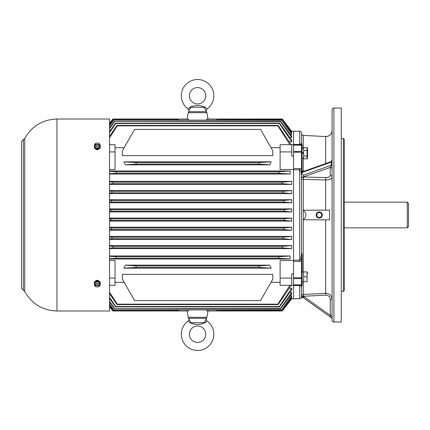 <?xml version="1.0" encoding="UTF-8"?>
<svg xmlns="http://www.w3.org/2000/svg" width="430" height="430" viewBox="0 0 430 430"><rect width="100%" height="100%" fill="white"/><g stroke="black" fill="none" stroke-linecap="round" stroke-linejoin="round"><path stroke-width="0.64" d="M301.511 254.13L301.511 215M94.256 146.695L94.256 147.13A3.058 2.161 0 0 0 97.309 149.291A3.058 2.161 0 0 0 100.367 147.13L100.367 146.695A3.058 2.161 180 0 1 97.309 148.855A3.058 2.161 180 0 1 94.256 146.695A3.058 2.161 180 0 1 94.487 145.861M100.131 145.861A3.058 2.161 180 0 1 100.367 146.695M95.256 147.571A2.397 1.698 0 0 0 97.11 148.388L97.11 148.189M97.465 148.189L97.513 148.388A2.397 1.698 0 0 0 99.362 147.571M99.862 144.62L94.761 144.62L94.584 145.141A2.752 1.946 0 0 0 94.568 145.227A2.752 1.946 0 0 0 94.584 145.657L94.761 145.141L99.862 145.141L100.04 145.657A2.752 1.946 0 0 0 100.05 145.227A2.752 1.946 0 0 0 100.04 145.141L99.862 144.62A2.575 1.822 0 0 0 97.309 143.056A2.575 1.822 0 0 0 94.761 144.62L94.638 144.7A2.698 1.908 180 0 1 97.309 143.05A2.698 1.908 180 0 1 99.98 144.69L99.862 144.62M94.568 145.227L94.471 146.001A2.849 2.016 0 0 0 97.309 148.189A2.849 2.016 0 0 0 100.147 146.001A2.849 2.016 0 0 0 100.131 145.904M100.04 145.141L99.862 145.141A2.575 1.822 0 0 1 97.309 146.7A2.575 1.822 0 0 1 94.761 145.141L94.584 145.141M94.584 284.859L94.761 284.859A2.575 1.822 180 0 1 97.309 283.3A2.575 1.822 180 0 1 99.862 284.859L94.761 284.859L94.584 284.343A2.752 1.946 180 0 0 94.568 284.773A2.752 1.946 180 0 0 94.584 284.859L94.761 285.38L99.862 285.38L100.04 284.859A2.752 1.946 180 0 0 100.05 284.773A2.752 1.946 180 0 0 100.04 284.343L100.04 284.859M100.05 284.773L100.147 283.999A2.849 2.016 180 0 0 100.131 283.547A2.849 2.016 180 0 0 96.992 281.822A2.849 2.016 180 0 0 94.471 283.999L94.568 284.773M94.638 285.3L94.761 285.38A2.575 1.822 180 0 0 97.309 286.944A2.575 1.822 180 0 0 99.862 285.38L99.986 285.3A2.698 1.908 0 0 1 97.309 286.95A2.698 1.908 0 0 1 94.638 285.31C96.422 287.476 98.201 287.476 99.98 285.305M99.362 282.429A2.397 1.698 180 0 0 95.256 282.429M100.367 283.305L100.367 282.87A3.058 2.161 180 0 0 97.309 280.709A3.058 2.161 180 0 0 94.256 282.87L94.256 283.305A3.058 2.161 0 0 1 97.309 281.145A3.058 2.161 0 0 1 100.367 283.305A3.058 2.161 0 0 1 100.131 284.139M94.487 284.139A3.058 2.161 0 0 1 94.256 283.305M408.5 203.385L408.5 226.615L407.28 227.841L407.28 202.159L408.5 203.385M56.959 310.987L109.537 310.987L109.537 119.013L56.959 119.013L56.959 310.987C42.586 310.455 31.841 303.945 24.72 291.454L21.5 288.363L21.5 141.637L23.344 139.513L23.344 290.487M95.309 281.241L96.175 280.467L97.556 280.242L99.314 281.241M95.309 148.758L96.175 149.532L97.556 149.758L99.314 148.758M307.531 148.339L307.531 158.02L307.531 148.339L307.068 147.533L307.504 148.947M307.068 150.355L307.068 147.533L303.618 147.533L303.618 158.826L307.068 158.826L307.068 150.355L303.618 150.355M307.353 156.606L307.504 157.418M303.618 156.004L307.068 156.004M303.618 152.51L302.123 152.779L303.618 152.51M302.123 153.585L303.618 153.322L302.123 153.585M307.531 272.625L307.531 273.394M307.068 271.927L303.618 271.927L303.618 281.709L307.068 281.709L307.068 271.927L307.428 273.394M303.618 276.818L307.068 276.818M291.712 131.241L293.561 131.241L293.561 144.69L280.113 144.69L280.113 169.479L293.561 169.479L293.561 131.241L299.678 131.241A1.833 1.833 0 0 1 301.511 133.074L301.511 143.222L302.123 145.055L301.984 174.15L303.478 175.16L303.494 176.854A1.833 1.473 -0 0 0 301.511 178.321L301.511 254.49L301.511 253.501L302.123 254.006L302.123 281.618L303.618 281.634M303.618 281.585L302.123 281.618L302.123 284.945L301.511 286.778L301.511 296.781L303.494 296.571L303.478 297.85L331.31 317.657L330.245 315.4L330.245 299.409C329.96 296.705 328.456 295.281 325.741 295.13L303.36 296.286L303.494 296.571M191.038 322.726L204.116 322.726L206.47 318.324L188.679 318.324L188.845 319.141A1.833 1.833 0 0 1 188.114 320.99L189.275 322.339L188.114 320.99A16.265 16.265 0 0 0 197.574 350.482A16.265 16.265 0 0 0 207.04 320.99L205.879 322.339C200.375 325.118 194.844 325.118 189.275 322.339L191.038 322.726L188.845 319.141M204.116 322.726L205.879 322.339M205.766 334.217A8.191 8.191 0 0 0 197.574 326.026A8.191 8.191 0 0 0 189.383 334.217A8.191 8.191 0 0 0 197.574 342.409A8.191 8.191 0 0 0 205.766 334.217M206.309 319.141A1.833 1.833 0 0 0 207.04 320.99M291.32 298.662L291.712 298.753L282.306 310.976L291.712 298.662M290.277 295.733L291.712 295.733L291.712 296.512L281.564 309.869L291.712 295.733M289.761 292.615L291.712 292.615L291.712 293.787L280.725 308.6L280.559 308.342L291.712 292.615M289.245 288.229L291.712 288.229L291.712 289.847L279.581 306.843L279.36 306.504L291.712 288.229M290.798 297.721L291.712 297.721L291.712 298.151L282.091 310.659L291.712 297.721M277.866 304.161L278.135 304.585L117.014 304.585L117.288 304.161L277.866 304.161L289.901 285.31L293.561 285.31L293.561 298.759L299.678 298.759L299.678 285.547L293.561 285.547L293.561 298.759L291.712 298.759M109.537 306.681L112.859 310.954L109.537 306.628M112.859 310.954L188.399 310.954L188.222 309.869M112.843 310.976L188.399 310.954M289.245 141.771L291.712 141.771L291.712 140.153L279.581 123.157L279.36 123.496L291.712 141.771M289.761 137.385L291.712 137.385L291.712 136.213L280.725 121.4L280.559 121.658L291.712 137.385M290.277 134.268L291.712 134.268L291.712 133.488L281.564 120.131L291.712 134.268M291.712 131.338L282.306 119.024L291.712 131.338L291.32 131.338M290.798 132.279L291.712 132.279L291.712 131.849L282.091 119.341L291.712 132.279M109.537 123.319L112.843 119.024L188.399 119.045L188.222 120.131M112.859 119.045L109.537 123.372M112.843 119.024L188.399 119.045M109.537 306.079L113.058 310.659L178.047 310.659L178.509 309.869M113.058 310.659L178.047 310.659M113.128 310.557L109.537 305.811M178.375 309.869L177.977 310.557M178.509 120.131L178.047 119.341L113.058 119.341L109.537 123.921M113.058 119.341L178.047 119.341M113.128 119.443L109.537 124.189M177.977 119.443L178.375 120.131M260.548 129.409L134.606 129.409L122.378 150.806L122.378 155.649L272.776 155.649L272.776 150.806L260.548 129.409M271.174 161.809L259.215 162.578L135.934 162.578L136.224 164.083L125.393 164.867L269.755 164.867L271.174 161.809L123.98 161.809L125.393 164.867M259.215 162.578L258.93 164.083L136.224 164.083M258.93 265.917L136.224 265.917L135.934 267.422L259.215 267.422L258.93 265.917L269.755 265.133L125.393 265.133L136.224 265.917M260.548 300.591L134.606 300.591L122.378 279.194L122.378 274.351L272.776 274.351L272.776 279.194L260.548 300.591M109.537 202.772L291.712 202.772L291.712 199.713L283.784 200.482L111.37 200.482L111.289 202.009L283.864 202.009L283.784 200.482M109.537 199.713L291.712 199.713M109.537 193.602L291.712 193.602L291.712 190.544L283.107 191.307L112.047 191.307L111.913 192.839L283.241 192.839L283.107 191.307M109.537 190.544L291.712 190.544M109.537 184.432L291.712 184.432L291.712 181.374L282.107 182.137L113.047 182.137L112.853 183.669L282.295 183.669L282.107 182.137M109.537 181.374L291.712 181.374M109.537 170.979L290.228 170.979L290.105 174.037L109.537 174.037M115.041 147.673L124.168 147.673M270.986 147.673L280.113 147.673M109.537 169.479L115.041 169.479L115.041 151.919L109.537 151.919M109.537 260.521L115.041 260.521L115.041 285.31L109.537 285.31L115.041 285.31M115.041 282.327L124.168 282.327M270.986 282.327L280.113 282.327M280.113 260.521L293.561 260.521L293.561 273.878L291.728 273.878L291.728 278.081L280.113 278.081L280.113 260.521M293.561 169.479L293.561 260.521M269.755 265.133L271.174 268.191L123.98 268.191L125.393 265.133M109.537 255.963L290.105 255.963L290.228 259.021L109.537 259.021M109.537 248.626L291.712 248.626L282.107 247.863L113.047 247.863L112.853 246.331L282.295 246.331L282.107 247.863M109.537 245.568L291.712 245.568L291.712 248.626M109.537 239.456L291.712 239.456L283.107 238.693L112.047 238.693L111.913 237.161L283.241 237.161L283.107 238.693M109.537 236.398L291.712 236.398L291.712 239.456M109.537 230.286L291.712 230.286L283.784 229.518L111.37 229.518L111.289 227.991L283.864 227.991L283.784 229.518M109.537 227.228L291.712 227.228L291.712 230.286M109.537 221.111L291.712 221.111L284.139 220.348L111.015 220.348L110.988 218.822L284.165 218.822L284.139 220.348M109.537 218.058L291.712 218.058L291.712 221.111M109.537 208.889L291.712 208.889L284.139 209.652L111.015 209.652L110.988 211.178L284.165 211.178L284.139 209.652M109.537 211.942L291.712 211.942L291.712 208.889M109.537 304.548L113.584 309.869L281.564 309.869M113.584 309.869L281.446 309.691M113.703 309.691L109.537 304.048M109.537 302.032L114.423 308.6L280.725 308.6M114.423 308.6L280.559 308.342M114.595 308.342L109.537 301.269M109.537 298.452L115.568 306.843L279.581 306.843M115.568 306.843L115.788 306.504L279.36 306.504M115.788 306.504L109.537 297.372M291.712 245.568L282.295 246.331M291.712 236.398L283.241 237.161M291.712 227.228L283.864 227.991M291.712 218.058L284.165 218.822M117.288 304.161L109.537 292.196M278.135 304.585L291.175 285.31L280.113 285.31L280.113 278.081M117.014 304.585L109.537 293.658M279.038 256.726L116.116 256.726L116.32 258.253L278.833 258.253L279.038 256.726L290.105 255.963M290.228 259.021L278.833 258.253M271.174 268.191L259.215 267.422M281.564 120.131L113.584 120.131L109.537 125.453M113.584 120.131L281.446 120.309M113.703 120.309L109.537 125.952M280.725 121.4L114.423 121.4L109.537 127.968M114.423 121.4L280.559 121.658M114.595 121.658L109.537 128.731M279.581 123.157L115.568 123.157L109.537 131.548M115.568 123.157L115.788 123.496L279.36 123.496M115.788 123.496L109.537 132.628M291.712 184.432L282.295 183.669M291.712 193.602L283.241 192.839M291.712 202.772L283.864 202.009M291.712 211.942L284.165 211.178M277.866 125.84L278.135 125.415L117.014 125.415L117.288 125.84L277.866 125.84L289.901 144.69M117.288 125.84L109.537 137.804M117.014 125.415L109.537 136.342M278.135 125.415L291.175 144.69M278.833 171.747L116.32 171.747L116.116 173.274L279.038 173.274L278.833 171.747L290.228 170.979M290.105 174.037L279.038 173.274M269.755 164.867L258.93 164.083M282.295 310.954L206.749 310.954L206.932 309.869M206.749 310.954L282.306 310.976M206.932 120.131L206.749 119.045L282.295 119.045M206.749 119.045L282.306 119.024M291.728 278.081L291.728 285.31L280.113 285.31M293.561 285.16L293.561 277.769L302.123 277.769L302.123 284.945A0.613 0.613 0 0 1 302 285.31L293.561 285.16L293.561 285.547M216.639 309.869L217.102 310.659L282.091 310.659M217.102 310.659L282.026 310.557M216.779 309.869L217.177 310.557M291.728 144.69L291.728 151.919L280.113 151.919M293.561 156.122L291.728 156.122L291.728 151.919M216.639 120.131L217.102 119.341L282.091 119.341M282.026 119.443L217.102 119.341M217.177 119.443L216.779 120.131M115.041 278.081L109.537 278.081M115.041 151.919L115.041 144.69L109.537 144.69M109.537 248.137L113.047 247.863M109.537 246.062L112.853 246.331M109.537 238.913L112.047 238.693M109.537 236.946L111.913 237.161M109.537 229.695L111.37 229.518M109.537 227.819L111.289 227.991M109.537 220.499L111.015 220.348M109.537 218.676L110.988 218.822M109.537 258.704L116.32 258.253M109.537 256.275L116.116 256.726M135.934 267.422L123.98 268.191M109.537 181.863L113.047 182.137M109.537 183.938L112.853 183.669M109.537 191.087L112.047 191.307M109.537 193.054L111.913 192.839M109.537 200.305L111.37 200.482M109.537 202.181L111.289 202.009M109.537 209.501L111.015 209.652M109.537 211.323L110.988 211.178M109.537 173.725L116.116 173.274M109.537 171.296L116.32 171.747M123.98 161.809L135.934 162.578M204.116 107.274L206.47 111.676L188.679 111.676L188.845 110.859A1.833 1.833 0 0 0 188.114 109.01L189.275 107.661L188.114 109.01A16.265 16.265 0 0 1 197.574 79.518A16.265 16.265 0 0 1 207.04 109.01L205.879 107.661C200.375 104.882 194.844 104.882 189.275 107.661L191.038 107.274L204.116 107.274L205.879 107.661M191.038 107.274L188.845 110.859M189.383 95.782A8.191 8.191 0 0 0 197.574 103.974A8.191 8.191 0 0 0 205.766 95.782A8.191 8.191 0 0 0 197.574 87.591A8.191 8.191 0 0 0 189.383 95.782M206.309 110.859A1.833 1.833 0 0 1 207.04 109.01M329.59 210.109L329.59 219.891L303.247 219.762C306.708 216.591 306.708 213.414 303.247 210.238L329.59 210.109M325.741 177.585L325.644 179.987L303.311 179.401L303.408 176.999L325.741 177.585C328.456 177.509 329.96 176.794 330.245 175.44A1.833 1.591 0 0 1 332.078 177.031C331.67 178.901 329.525 179.885 325.644 179.987L325.644 210.109M325.644 219.891L325.644 293.303C329.525 293.513 331.67 295.55 332.078 299.409L330.245 299.409M303.247 281.629L303.36 296.286L301.511 296.308A1.833 1.833 180 0 1 303.247 294.48L303.408 296.302L330.245 315.4L332.078 315.4M332.078 169.033A1.833 1.591 0 0 0 330.245 167.447L331.31 165.26L331.31 162.083L330.858 161.696L332.078 159.965M325.644 163.55L325.644 136.552C329.525 136.348 331.67 134.31 332.078 130.446A6.111 6.111 0 0 1 325.967 136.563M322.296 215A3.058 3.058 0 0 0 317.711 212.35A3.058 3.058 0 0 0 317.711 217.65A3.058 3.058 0 0 0 322.296 215M316.792 214.952L316.792 215A2.446 2.446 0 0 0 319.237 217.446A2.446 2.446 0 0 0 321.683 215A2.446 2.446 0 0 0 319.237 212.554A2.446 2.446 0 0 0 316.792 215L316.792 215.048M303.494 176.854L330.245 167.447L330.245 175.44M319.544 212.576L318.931 212.576M318.931 217.424L319.544 217.424M333.911 108.011A1.833 1.833 0 0 0 332.078 109.844L332.078 320.156A1.833 1.833 0 0 0 333.911 321.989L341.248 321.989L341.248 108.011L333.911 108.011L333.911 321.989M341.248 291.422L343.387 291.422L344.306 290.503L344.306 139.497L343.387 138.578L343.387 291.422M341.248 138.578L343.387 138.578M325.644 136.552L303.247 135.38A1.833 1.833 0 0 1 301.511 133.547L301.511 133.074M301.511 178.321L301.285 173.387L301.941 174.091L301.511 169.302L302.123 169.302L302.123 171.919L303.247 171.119L303.317 171.495M299.678 131.241L299.678 144.453L300.726 144.098L301.511 143.222A2.446 2.446 0 0 0 302 144.69A0.613 0.613 0 0 1 302.123 145.055L302.123 148.366L303.618 148.366M303.311 179.401L303.247 179.401A1.833 0.822 0 0 1 301.511 178.584A1.833 1.58 0 0 1 303.36 177.004L303.247 210.109M301.199 297.866L301.511 296.781M302 285.31A2.446 2.446 0 0 0 301.511 286.778L300.726 285.902L299.678 285.547L299.678 285.16M301.285 173.387C301.253 171.817 300.715 170.64 299.678 169.85L299.678 260.15L300.726 258.973L301.511 254.49L302 254.49L302 253.593M293.561 169.85L293.561 168.528L299.678 168.528L299.678 169.85L293.561 169.85L293.561 260.15L299.678 260.15L299.678 261.472L293.561 261.472L293.561 260.15M293.561 277.769L293.561 273.878M293.561 144.84L302 144.69M302.123 172.715L302.123 171.968M302.123 254.49L302.123 260.698L301.511 260.698L302.123 254.49M300.726 258.973L301.634 259.661L302.123 259.57M300.726 144.098A2.446 1.951 -90 0 0 301.634 144.76A0.613 0.602 180 0 1 302.123 145.351M302.123 284.649A0.613 0.602 180 0 1 301.634 285.24A2.446 1.951 -90 0 0 300.726 285.902M302.123 145.453A0.613 0.613 0 0 0 301.511 144.84L301.511 145.157L293.561 145.157M302.123 284.547A0.613 0.613 0 0 1 301.511 285.16L301.511 278.597L293.561 278.597M330.439 315.813L330.627 316.217M330.638 316.238L330.831 316.647M330.863 316.711L330.992 316.985M301.043 298.124A1.833 1.833 125.4 0 1 303.478 297.85M331.31 317.657A1.833 1.833 0 0 1 332.078 319.151A1.833 1.833 0 0 0 331.31 317.657M99.986 145.216A2.698 1.908 180 0 1 97.309 146.867A2.698 1.908 180 0 1 94.638 145.216M94.638 284.784A2.698 1.908 0 0 1 97.309 283.133A2.698 1.908 0 0 1 99.986 284.784M56.959 119.013C42.586 119.545 31.841 126.055 24.72 138.546L24.72 291.454M303.376 153.365L303.376 152.553M187.109 119.024L188.227 112.687L206.927 112.687L208.039 119.024M187.109 310.976L188.227 317.313L206.927 317.313L208.039 310.976M303.247 219.891L303.247 272.007M303.311 294.475L325.644 293.303L325.741 295.13M303.247 210.238L303.247 219.762M303.247 135.38L303.247 148.366M303.247 157.993L303.247 171.119M293.561 144.453L299.678 144.453L299.678 144.84M303.311 171.124L304.289 171.151M293.561 151.403L301.511 151.403L301.511 145.157A0.613 0.451 180 0 1 302.123 145.609M299.678 168.528L301.511 169.302L301.511 152.231L293.561 152.231M293.561 284.843L301.511 284.843A0.613 0.451 180 0 0 302.123 284.391M302.123 278.183A0.613 0.414 180 0 1 301.511 278.597L301.511 260.698L299.678 261.472M303.478 175.16L331.31 165.26A1.833 0.919 0 0 0 332.078 164.513M332.078 161.336A1.833 0.919 0 0 1 331.31 162.083L302.123 172.468M302.123 152.231L301.511 152.231L301.511 151.403A0.613 0.414 180 0 1 302.123 151.817M94.638 144.695C96.422 142.524 98.201 142.524 99.98 144.695M100.05 145.227L100.147 146.001M344.306 227.841L407.28 227.841M344.306 202.159L407.28 202.159M341.554 202.465L341.248 202.159M24.72 138.546L23.344 139.513M307.531 158.02L307.068 158.826M302.123 157.993L303.618 157.993M302.123 272.007L303.618 272.007M206.927 112.687L205.723 111.676M188.227 112.687L189.431 111.676M206.927 317.313L205.723 318.324M188.227 317.313L189.431 318.324M303.489 297.861C302.876 297.361 302.064 297.458 301.048 298.14L299.678 298.759M302.123 171.919L330.858 161.696"/></g></svg>
